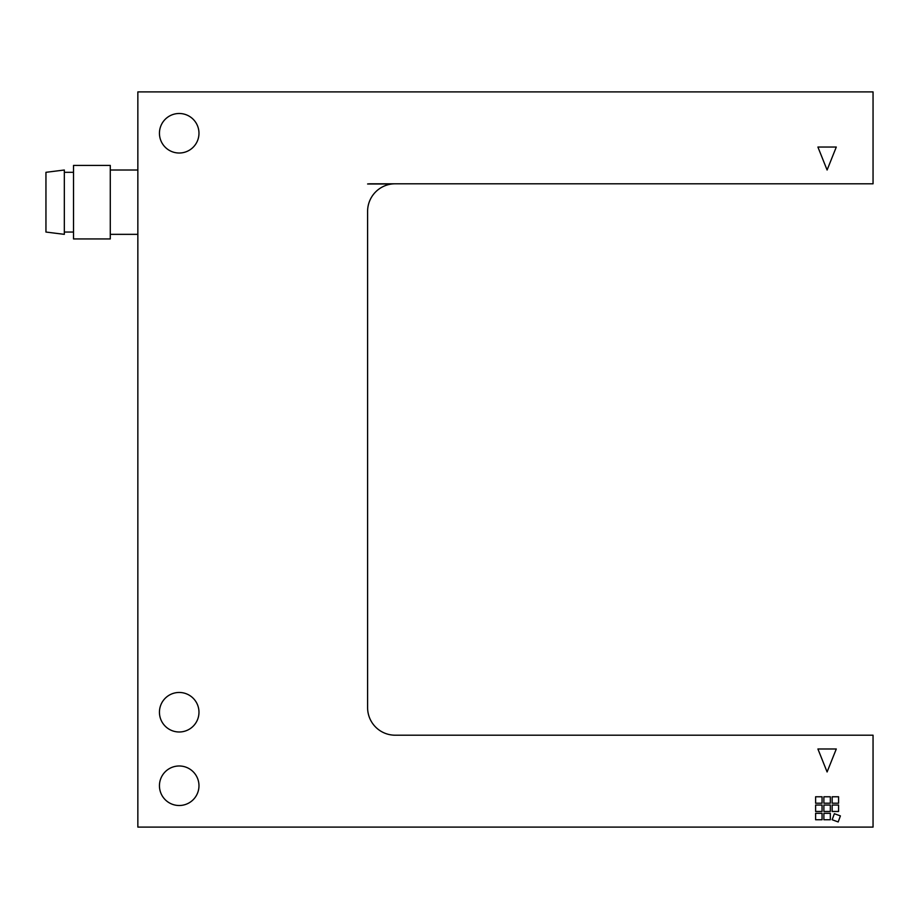 <?xml version="1.0" encoding="UTF-8"?>
<svg xmlns="http://www.w3.org/2000/svg" width="919" height="919" viewBox="0 0 919 919"><rect width="100%" height="100%" fill="white"/><g stroke="black" fill="none" stroke-linecap="round" stroke-linejoin="round"><path stroke-width="1.38" d="M45.95 172.312L45.95 232.047L64.33 234.345L64.33 170.015L45.95 172.312M73.52 165.42L73.52 238.94L110.28 238.94L110.28 165.42L73.52 165.42M817.91 748.985L836.29 748.985L827.1 771.96L817.91 748.985M836.29 147.04L827.1 170.015L817.91 147.04L836.29 147.04M832.154 819.748L834.36 813.706L840.403 815.9L838.197 821.954L832.154 819.748M815.612 803.206L815.612 796.773L822.045 796.773L822.045 803.206L815.612 803.206M832.154 803.206L832.154 796.773L838.587 796.773L838.587 803.206L832.154 803.206M823.884 819.748L823.884 813.315L830.316 813.315L830.316 819.748L823.884 819.748M815.612 811.477L815.612 805.044L822.045 805.044L822.045 811.477L815.612 811.477M823.884 811.477L823.884 805.044L830.316 805.044L830.316 811.477L823.884 811.477M815.612 819.748L815.612 813.315L822.045 813.315L822.045 819.748L815.612 819.748M823.884 803.206L823.884 796.773L830.316 796.773L830.316 803.206L823.884 803.206M832.154 811.477L832.154 805.044L838.587 805.044L838.587 811.477L832.154 811.477M367.6 183.984L391.988 183.984L367.6 183.984A27.57 27.57 0 0 1 370.782 183.8L873.05 183.8L873.05 91.9L137.85 91.9L137.85 827.1L873.05 827.1L873.05 735.2L395.17 735.2A27.57 27.57 0 0 1 367.6 707.63L367.6 211.37A27.57 27.57 0 0 1 395.17 183.8M159.447 133.255A19.758 19.758 0 0 1 189.084 116.139A19.758 19.758 0 0 1 189.084 150.371A19.758 19.758 0 0 1 159.447 133.255M159.447 785.745A19.758 19.758 0 0 1 189.084 768.629A19.758 19.758 0 0 1 189.084 802.861A19.758 19.758 0 0 1 159.447 785.745M159.447 712.225A19.758 19.758 0 0 1 189.084 695.109A19.758 19.758 0 0 1 189.084 729.341A19.758 19.758 0 0 1 159.447 712.225M64.33 232.047L73.52 232.047M64.33 172.312L73.52 172.312M110.28 234.345L137.85 234.345M110.28 170.015L137.85 170.015"/></g></svg>
